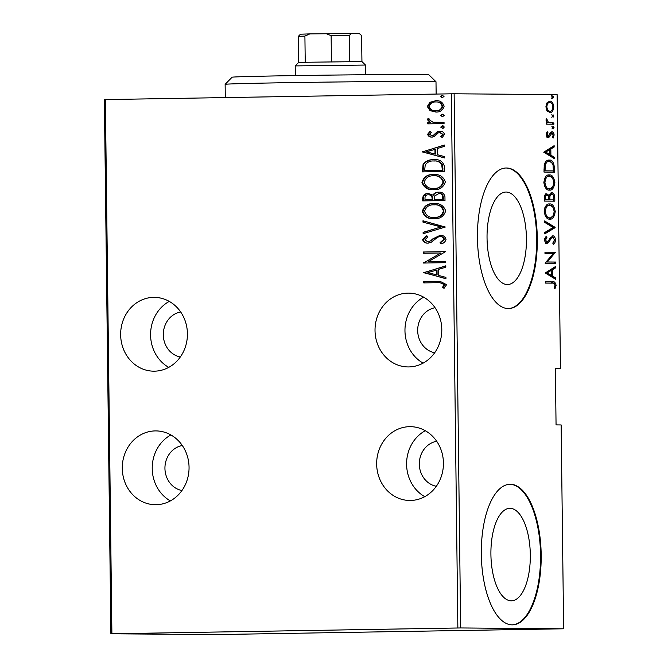 <?xml version="1.0" encoding="UTF-8"?>
<svg xmlns="http://www.w3.org/2000/svg" width="668" height="668" viewBox="0 0 668 668"><rect width="100%" height="100%" fill="white"/><g stroke="black" fill="none" stroke-linecap="round" stroke-linejoin="round"><path stroke-width="1" d="M441.798 329.474A36.907 33.392 -89.5 0 0 408.707 293.127A36.907 33.392 -89.5 0 0 375.024 330.585A36.907 33.392 -89.5 0 0 408.123 366.932A36.907 33.392 -89.5 0 0 441.798 329.474M423.646 297.16A36.907 33.392 -89.5 0 0 404.967 330.827A36.907 33.392 -89.5 0 0 423.12 363.133M443.435 463.016A36.907 33.392 -89.5 0 0 410.336 426.668A36.907 33.392 -89.5 0 0 376.66 464.126A36.907 33.392 -89.5 0 0 409.751 500.474A36.907 33.392 -89.5 0 0 443.435 463.016M425.274 430.701A36.907 33.392 -89.5 0 0 406.595 464.36A36.907 33.392 -89.5 0 0 424.756 496.675M189.052 467.258A36.907 33.392 -89.5 0 0 155.961 430.91A36.907 33.392 -89.5 0 0 122.277 468.368A36.907 33.392 -89.5 0 0 155.377 504.716A36.907 33.392 -89.5 0 0 189.052 467.258M170.899 434.943A36.907 33.392 -89.5 0 0 152.221 468.61A36.907 33.392 -89.5 0 0 170.373 500.916M187.424 333.716A36.907 33.392 -89.5 0 0 154.333 297.369A36.907 33.392 -89.5 0 0 120.649 334.827A36.907 33.392 -89.5 0 0 153.749 371.174A36.907 33.392 -89.5 0 0 187.424 333.716M169.263 301.402A36.907 33.392 -89.5 0 0 150.584 335.069A36.907 33.392 -89.5 0 0 168.745 367.375M506.177 192.042A46.251 19.698 89 0 0 505.977 192.042A46.251 19.698 89 0 0 487.047 238.376A46.251 19.698 89 0 0 507.313 284.535A46.251 19.698 89 0 0 507.513 284.535A46.251 19.698 89 0 0 526.442 238.2A46.251 19.698 89 0 0 506.177 192.042M510.043 508.323A46.251 19.698 89 0 0 509.843 508.323A46.251 19.698 89 0 0 490.913 554.657A46.251 19.698 89 0 0 511.179 600.816A46.251 19.698 89 0 0 511.379 600.816A46.251 19.698 89 0 0 530.308 554.482A46.251 19.698 89 0 0 510.043 508.323M510.385 484.275A70.29 29.926 89 0 0 510.076 484.275A70.29 29.926 89 0 0 481.319 554.69A70.29 29.926 89 0 0 512.105 624.847A70.29 29.926 89 0 0 512.414 624.847A70.29 29.926 89 0 0 541.18 554.432A70.29 29.926 89 0 0 510.385 484.275M506.519 167.994A70.29 29.926 89 0 0 506.21 167.994A70.29 29.926 89 0 0 477.453 238.409A70.29 29.926 89 0 0 508.239 308.566A70.29 29.926 89 0 0 508.557 308.558A70.29 29.926 89 0 0 537.314 238.15A70.29 29.926 89 0 0 506.519 167.994M180.31 356.996A22.846 20.666 90.5 0 1 163.301 334.852A22.846 20.666 90.5 0 1 180.669 311.964M181.946 490.537A22.846 20.666 90.5 0 1 164.938 468.393A22.846 20.666 90.5 0 1 182.297 445.506M436.321 486.296A22.846 20.666 90.5 0 1 419.312 464.151A22.846 20.666 90.5 0 1 436.68 441.264M434.693 352.754A22.846 20.666 90.5 0 1 417.684 330.61A22.846 20.666 90.5 0 1 435.043 307.723M555.375 368.819L560.46 368.711L557.112 94.605L454.131 93.787L460.661 627.953L110.888 633.782L216.674 634.575L562.631 628.805L460.661 627.953M436.421 112.057L430.635 110.646L427.896 106.513L430.518 102.304L435.686 100.693C439.953 100.359 442.767 102.204 444.128 106.229C442.876 110.303 440.103 112.241 435.828 112.049L430.042 110.646L427.295 106.513L429.925 102.296L436.054 100.701M444.053 123.588L427.787 123.856L427.779 122.595L430.167 122.553L427.453 119.747L427.996 118.487L429.733 119.18L429.457 119.931L432.989 122.244L444.045 122.319L444.053 123.588M427.637 134.285L429.916 131.387L431.319 132.256L429.633 134.293L431.837 135.779L433.307 135.379L437.223 131.78L439.736 131.229C442.132 131.028 443.719 132.072 444.47 134.343L442.308 137.491L440.788 136.648L442.475 134.41L439.836 132.489L438.291 132.882L434.434 136.497L431.937 137.032C429.766 137.241 428.33 136.33 427.637 134.285L428.23 134.293L430.509 131.396M422.986 171.885L423.696 164.303C426.46 160.963 429.975 159.443 434.25 159.727L433.649 159.719C439.494 159.026 443.143 161.447 444.587 166.992L444.646 171.526L422.385 171.893L423.094 164.295C425.858 160.963 429.382 159.435 433.649 159.719L434.284 159.719M428.672 193.57L432.922 195.106C434.275 193.01 436.162 192.017 438.575 192.125C441.932 191.866 444.061 193.369 444.946 196.634L444.997 200.534L422.735 200.909L422.702 198.145C423.136 194.931 424.957 193.403 428.163 193.561L428.464 193.561M445.322 227.028L423.136 233.708L423.12 232.33L441.03 226.945L422.994 222.152L422.978 220.774L445.322 227.028M445.74 261.405L445.756 262.666L423.495 263.042L440.922 252.972L423.378 253.264L423.362 252.003L445.623 251.627L428.238 261.697L445.74 261.405M438.55 282.664L423.737 282.906L423.729 281.645L440.162 281.387L446.6 284.677L444.07 288.25L442.35 287.507L444.312 284.618L439.903 282.656L438.55 282.664M457.856 627.978L451.326 93.812L105.369 99.582L111.898 633.748M423.621 272.82L445.798 265.822L445.815 267.2L438.701 269.338L438.776 275.475L445.932 277.379L445.948 278.748L423.612 272.502M440.304 235.32L439.97 235.32C443.026 235.111 445.047 236.447 446.04 239.344C445.347 241.799 443.744 243.294 441.231 243.82L440.087 242.601L443.761 239.361C443.21 237.399 441.94 236.472 439.953 236.581L437.774 237.14L431.261 242.225L427.879 243.094C425.24 243.327 423.495 242.192 422.644 239.695L426.359 235.862L427.745 237.023L424.923 239.812L427.77 241.833L430.635 240.831L432.822 238.852L440.162 235.32M434.183 218.695C428.355 219.221 424.397 216.791 422.293 211.422C424.122 205.844 427.988 203.222 433.891 203.565C439.728 203.039 443.661 205.493 445.698 210.913C443.844 216.407 440.012 219.004 434.183 218.695L433.975 218.695M434.785 218.703C428.956 219.229 424.99 216.799 422.894 211.422C424.723 205.844 428.589 203.231 434.492 203.565L434.459 203.565M433.833 189.687C428.004 190.205 424.038 187.783 421.942 182.406C423.771 176.828 427.637 174.206 433.54 174.548C439.369 174.031 443.31 176.477 445.339 181.896C443.494 187.391 439.661 189.988 433.833 189.687L433.615 189.679M434.434 189.687C428.605 190.213 424.639 187.783 422.543 182.406C424.372 176.828 428.238 174.214 434.142 174.548L434.108 174.548M422.143 152.028L444.32 145.031L444.337 146.409L437.223 148.547L437.298 154.684L444.462 156.588L444.479 157.957L422.134 151.711M442.542 128.339L440.671 127.112L442.517 125.818L444.387 127.045L442.542 128.339M442.4 116.675L440.529 115.439L442.375 114.153L444.245 115.38L442.4 116.675M442.174 97.753L440.304 96.518L442.141 95.223L444.011 96.459L442.174 97.753M547.201 110.997L545.881 106.805L547.092 102.647L549.789 101.169C551.801 100.918 553.137 102.822 553.805 106.872C553.238 110.921 551.952 112.8 549.931 112.516L547.201 110.997M553.881 124.223L546.224 124.156L546.207 122.895L547.334 122.904L546.04 120.04L546.29 118.795L548.662 122.653L553.864 122.954L553.881 124.223M546.215 134.585L547.276 131.738L547.944 132.631L547.159 134.635L548.211 136.155L550.716 132.272L551.893 131.771C553.029 131.621 553.772 132.69 554.148 134.986L553.146 138.092L552.428 137.216L553.204 135.011L551.952 133.032L549.43 136.932L548.261 137.416C547.242 137.583 546.558 136.639 546.215 134.585M554.415 167.626L554.465 172.16L543.986 172.077L544.278 164.495C545.556 161.213 547.201 159.761 549.213 160.136C551.96 159.56 553.697 162.057 554.415 167.626L553.313 167.643M554.824 201.168L544.345 201.093L544.311 198.329C544.495 195.123 545.338 193.636 546.85 193.854L549.104 195.499L551.743 192.634C553.321 192.442 554.331 193.987 554.774 197.269L554.824 201.168M555.141 227.663L544.746 233.892L544.729 232.514L553.121 227.487L544.604 222.335L544.587 220.958L555.141 227.345L544.737 233.157M555.567 262.04L555.584 263.301L545.105 263.217L553.246 253.506L544.979 253.439L544.971 252.178L555.442 252.262L547.326 261.973L555.567 262.04L554.29 262.065L554.306 263.292M552.319 283.14L545.347 283.09L545.33 281.829L552.403 281.879C554.114 281.153 555.35 282.305 556.118 285.32L554.949 288.843L554.139 288.067L555.041 285.211C554.398 283.324 553.488 282.631 552.319 283.14M563.633 628.763L561.145 424.94L556.06 424.898L555.375 368.669L560.46 368.711M545.222 272.995L555.617 266.457L555.634 267.835L552.302 269.822L552.378 275.967L555.759 278.013L555.776 279.383L545.222 272.995M555.567 239.987C555.25 242.434 554.507 243.895 553.329 244.363L552.778 243.127L554.49 239.954L552.678 237.107L551.659 237.616L548.62 242.576L547.034 243.369C545.798 243.544 544.971 242.375 544.545 239.862L546.274 236.105L546.933 237.299L545.622 240.029L546.975 242.108L552.678 235.846C554.114 235.695 555.075 237.073 555.567 239.987L554.49 240.012M549.847 219.104C547.109 219.513 545.23 217.008 544.203 211.589C545.03 206.053 546.833 203.506 549.614 203.965C552.361 203.565 554.223 206.095 555.217 211.556C554.382 217.016 552.595 219.53 549.847 219.104M549.497 190.096C546.75 190.497 544.871 187.992 543.852 182.573C544.67 177.037 546.474 174.498 549.255 174.958C552.002 174.548 553.872 177.078 554.866 182.539C554.031 188 552.236 190.514 549.497 190.096M543.744 152.204L554.139 145.666L554.156 147.043L550.824 149.031L550.9 155.176L554.281 157.222L554.298 158.592L543.744 152.204M553.196 128.941L552.311 127.671L553.171 126.419L554.056 127.688L553.196 128.941M553.054 117.276L552.169 116.007L553.029 114.754L553.914 116.023L553.054 117.276M552.828 98.355L551.935 97.085L552.795 95.833L553.68 97.094L552.828 98.355M110.888 633.782L104.367 99.624L105.369 99.582M451.326 93.812L454.131 93.787M508.239 308.566A70.29 29.926 89 0 0 536.671 237.791A70.29 29.926 89 0 0 505.893 168.002M512.097 624.847A70.29 29.926 89 0 0 540.537 554.073A70.29 29.926 89 0 0 509.759 484.283M545.33 281.854L551.133 281.904L554.624 283.85M555.041 285.336L556.118 285.32M554.607 287.006L554.148 288.075M554.356 267.208L554.365 267.851L555.634 267.835M554.365 267.851L551.033 269.847L552.302 269.822M551.033 269.847L551.042 270.465M551.1 275.316L551.108 275.984L552.378 275.967M551.108 275.984L554.49 278.03L555.759 278.013M554.49 278.03L554.498 278.614M551.234 270.465L549.964 270.482L545.965 272.878L550.023 275.333L551.292 275.308L551.234 270.465L547.242 272.853L551.292 275.308M545.965 272.878L547.242 272.853M544.971 252.212L555.442 252.262M554.173 252.287L555.45 252.546M554.181 252.571L546.057 261.998L547.326 261.973M546.057 261.998L554.29 262.065M554.098 241.607L552.979 243.578M551.659 237.616L550.382 237.633L552.678 237.107M550.382 237.633L549.739 238.468M548.077 241.49L547.351 242.593L548.62 242.576M547.351 242.593L545.764 243.386M545.48 236.99L546.933 237.299M545.664 237.315L544.721 238.518M544.554 240.046L545.622 240.029M544.963 241.799L546.975 242.108M552.027 235.963L553.772 237.683M544.595 221.759L553.872 227.37L555.141 227.345M548.862 204.024L552.895 207.197M545.138 215.68L548.553 217.868L549.831 217.843C552.052 218.16 553.496 216.081 554.139 211.606L555.217 211.556M553.179 215.622L549.338 219.071M554.139 211.606C553.38 207.038 551.877 204.917 549.622 205.235L548.353 205.251L544.879 207.664M549.622 205.235C547.384 204.909 545.94 207.013 545.28 211.531C546.073 216.04 547.593 218.144 549.831 217.843M544.203 211.547L545.28 211.531M545.581 193.879L547.827 195.524L549.104 195.499M551.067 192.735L553.004 194.638M553.688 197.285L554.774 197.269M553.53 199.907L553.547 201.16M548.845 195.507L548.587 196.993M548.562 199.866L553.73 199.899L553.705 198.037C553.63 195.29 552.979 193.912 551.76 193.895L549.43 194.43M544.311 198.12L545.38 198.104L545.405 199.832L544.328 199.857L548.762 199.866L548.754 199.006C548.67 196.392 548.052 195.098 546.883 195.114L544.62 195.649M546.883 195.114C545.948 195.023 545.447 196.025 545.38 198.104M545.405 199.832L548.762 199.866M548.645 196.392L549.914 196.375L549.839 199.874L553.73 199.899M548.562 199.891L549.839 199.874M551.76 193.895L549.914 196.375M548.503 175.008L552.545 178.181M544.787 186.664L548.203 188.852L549.472 188.827C551.701 189.153 553.137 187.065 553.789 182.589L554.866 182.539M552.828 186.606L548.987 190.054M553.789 182.589C553.029 178.022 551.526 175.901 549.271 176.218L548.002 176.235L544.529 178.648M549.271 176.218C547.034 175.893 545.581 177.997 544.921 182.514C545.723 187.032 547.234 189.136 549.472 188.827M543.852 182.539L544.921 182.514M553.179 170.891L553.196 172.144M548.445 160.186L552.57 163.643M549.029 161.397L547.843 161.414L544.495 163.743M544.128 165.272L545.272 165.246L545.046 170.824L543.977 170.841L553.38 170.891L553.037 164.971C552.044 162.316 550.774 161.122 549.23 161.397L547.843 161.414M545.046 170.824L553.38 170.891M549.23 161.397C547.56 161.08 546.24 162.366 545.272 165.246M552.879 146.417L552.887 147.06L554.156 147.043M552.887 147.06L549.555 149.056L550.824 149.031M549.555 149.056L549.564 149.674M549.622 154.525L549.63 155.193L550.9 155.176M549.63 155.193L553.012 157.239L554.281 157.222M553.012 157.239L553.02 157.823M549.756 149.674L548.486 149.69L544.495 152.087L548.545 154.542L549.822 154.517L549.756 149.674L545.764 152.062L549.822 154.517M544.495 152.087L545.764 152.062M546.7 132.648L547.944 132.631M546.215 134.644L547.159 134.635M546.491 136.022L548.211 136.155M551.242 131.913L552.519 133.258M553.204 134.994L554.148 134.986M549.956 133.416L551.952 133.032M549.998 133.416L551.225 133.4M549.33 135.07L550.457 135.053M549.188 135.07L548.161 136.948L549.43 136.932M548.161 136.948L546.992 137.441M551.893 126.444L552.787 127.713L554.056 127.688M552.787 127.713L551.927 128.966M546.207 122.929L547.334 122.904M546.082 119.539L547.109 119.522M546.048 120.29L546.983 120.273M546.892 122.419L548.662 122.653M547.393 122.678L553.864 122.954M552.595 122.979L552.611 124.206M551.751 114.771L552.645 116.04L553.914 116.023M552.645 116.04L551.785 117.292M549.079 101.244L551.651 103.331M546.733 110.295L549.923 111.255C551.467 111.464 552.444 109.995 552.862 106.863L553.805 106.872M551.826 110.278L549.363 112.466M552.862 106.863C552.369 103.732 551.35 102.246 549.814 102.429L546.533 103.548M549.814 102.429C548.269 102.229 547.267 103.699 546.816 106.822C547.342 109.953 548.378 111.431 549.923 111.255M545.881 106.838L546.816 106.822M551.526 95.85L552.411 97.119L553.68 97.094M552.411 97.119L551.551 98.371M424.339 282.898L424.322 281.654L423.729 281.645M424.322 281.654L440.454 281.387M444.287 288.083L442.35 287.507M442.951 287.507L444.604 285.595L444.003 285.587M444.604 285.595L444.913 284.618L444.312 284.618M444.913 284.618L439.903 282.656M424.213 272.502L445.798 266.006M445.948 278.598L424.213 272.82M436.488 274.865L437.089 274.874L437.022 270.022L427.904 272.586L436.488 274.865L436.429 270.022M424.096 263.025L423.495 262.774M424.096 262.774L440.922 252.972M423.98 253.256L423.963 252.003L423.362 252.003M423.963 252.003L445.623 251.644M445.74 261.422L428.238 261.697M441.665 243.653L440.087 242.601M440.688 242.609L444.354 239.361L443.761 239.361M444.354 239.361C443.811 237.407 442.542 236.48 440.554 236.589L439.953 236.581M428.48 243.094C425.842 243.327 424.096 242.2 423.236 239.703L422.644 239.695M423.236 239.703L426.961 235.871M430.635 240.831L427.77 241.833M431.236 240.839L433.423 238.852L432.822 238.852M433.423 238.852L440.563 235.328M423.737 233.524L423.721 232.339L423.12 232.33M423.721 232.339L441.03 226.945M441.631 226.945L422.994 222.152M423.596 222.16L423.579 220.941M422.894 211.422L422.293 211.422M444.011 211.004L443.41 211.004C441.857 206.47 438.692 204.408 433.908 204.826C429.148 204.6 426.042 206.763 424.581 211.313C426.209 215.797 429.399 217.835 434.158 217.434L434.759 217.442C439.486 217.659 442.567 215.514 444.011 211.004C442.458 206.479 439.293 204.416 434.501 204.826M434.91 204.826L433.908 204.826M434.158 217.434C438.884 217.659 441.974 215.514 443.41 211.004M423.337 200.901L423.303 198.154L422.702 198.145M423.303 198.154C423.737 194.939 425.558 193.403 428.764 193.57M439.177 192.133C436.763 192.025 434.876 193.019 433.515 195.114L432.922 195.106M434.425 199.448L443.293 199.323L443.276 197.452C443.135 194.705 441.773 193.353 439.185 193.394L434.643 195.949L434.425 199.448L442.7 199.314L442.675 197.444C442.542 194.705 441.181 193.353 438.592 193.386M425.007 199.607L432.739 199.498L432.73 198.638C432.597 196.025 431.294 194.755 428.823 194.831L428.221 194.822C426.226 194.772 425.149 195.791 424.982 197.878L425.007 199.607L432.138 199.49L432.129 198.63C431.996 196.016 430.693 194.747 428.221 194.822M432.73 198.638L432.129 198.63M432.739 199.498L432.138 199.49M443.276 197.452L442.675 197.444M443.293 199.323L442.7 199.314M422.543 182.406L421.942 182.406M443.661 181.997L443.059 181.988C441.506 177.454 438.333 175.392 433.549 175.809C428.798 175.584 425.683 177.746 424.222 182.306C425.85 186.781 429.048 188.819 433.808 188.418L434.409 188.426C439.135 188.643 442.216 186.506 443.661 181.997C442.107 177.463 438.934 175.4 434.15 175.809M434.559 175.818L433.549 175.809M433.808 188.418C438.534 188.643 441.615 186.497 443.059 181.988M422.944 168.946L422.351 168.946M423.696 164.303L423.094 164.295M442.308 164.403L441.707 164.395C439.627 161.781 436.947 160.646 433.657 160.98C430.117 160.737 427.303 162.082 425.207 165.013L424.648 170.59L442.942 170.307L442.308 164.403C440.229 161.781 437.548 160.646 434.258 160.988M424.648 170.59L442.341 170.298L441.707 164.395M442.942 170.307L442.341 170.298M434.785 160.988L433.657 160.98M422.735 151.711L444.32 145.215M444.479 157.807L422.744 152.028M435.01 154.074L435.611 154.083L435.553 149.231L426.426 151.795L435.01 154.074L434.951 149.231M433.307 135.379L431.837 135.779M433.908 135.387L437.824 131.788L437.223 131.78M437.824 131.788L440.337 131.229M442.592 137.324L440.788 136.648M441.389 136.656L443.076 134.418L442.475 134.41M443.076 134.418L439.836 132.489M432.53 137.04C430.359 137.249 428.931 136.33 428.23 134.293M443.143 128.348L440.671 127.112M441.272 127.112L443.109 125.826M428.388 123.847L428.372 122.603L427.779 122.595M428.372 122.603L430.167 122.553M430.768 122.561L427.453 119.747M428.054 119.747L428.597 118.495M436.179 122.428L444.045 122.336M443.001 116.675L440.529 115.439M441.13 115.447L442.967 114.153M430.635 110.646L430.042 110.646M427.896 106.513L427.295 106.513M430.518 102.304L429.925 102.296M435.912 110.788L436.421 110.796C439.694 110.93 441.798 109.418 442.734 106.27C441.723 103.156 439.586 101.72 436.313 101.962L435.72 101.962C432.43 101.828 430.292 103.34 429.29 106.479C430.367 109.594 432.538 111.03 435.82 110.788C439.093 110.921 441.197 109.418 442.132 106.27C441.122 103.148 438.985 101.711 435.72 101.962M442.734 106.27L442.132 106.27M442.767 97.753L440.304 96.518M440.897 96.526L442.742 95.232M225.141 84.335L232.08 77.221A98.413 0.935 -0.7 0 1 309.459 75.375A98.413 0.935 -0.7 0 1 419.512 74.54A98.413 0.935 -0.7 0 1 428.881 74.816L435.995 81.755A105.444 1.002 179.3 0 0 435.995 81.755A105.444 1.002 179.3 0 0 425.959 81.463A105.444 1.002 179.3 0 0 308.04 82.356A105.444 1.002 179.3 0 0 225.141 84.335A105.444 1.002 179.3 0 0 225.133 84.343L225.291 97.578M298.379 36.339L300.441 34.21L309.843 33.893L304.909 36.089L298.379 36.339L298.696 62.341L361.939 61.581L361.597 35.588L359.234 33.458L360.912 34.886M361.939 61.581L365.496 65.047L295.206 65.907L295.323 75.584M309.843 33.893L359.234 33.458M305.226 62.091L304.909 36.089M331.445 61.656L331.128 35.646L326.134 33.625M351.568 33.4L349.255 35.487L331.128 35.646M349.573 61.498L349.255 35.487M551.133 281.904L552.403 281.879M548.829 240.229L550.014 240.213M548.754 199.047L549.822 199.031M543.961 169.806L545.038 169.789M550.023 122.962L551.292 122.937M439.352 281.403L438.759 281.395M442.926 168.612L442.325 168.603M435.569 133.792L434.968 133.792M439.177 122.419L438.575 122.411M435.995 81.763L436.146 94.063M298.679 62.349L295.206 65.907M365.496 65.055L365.613 74.724"/></g></svg>
